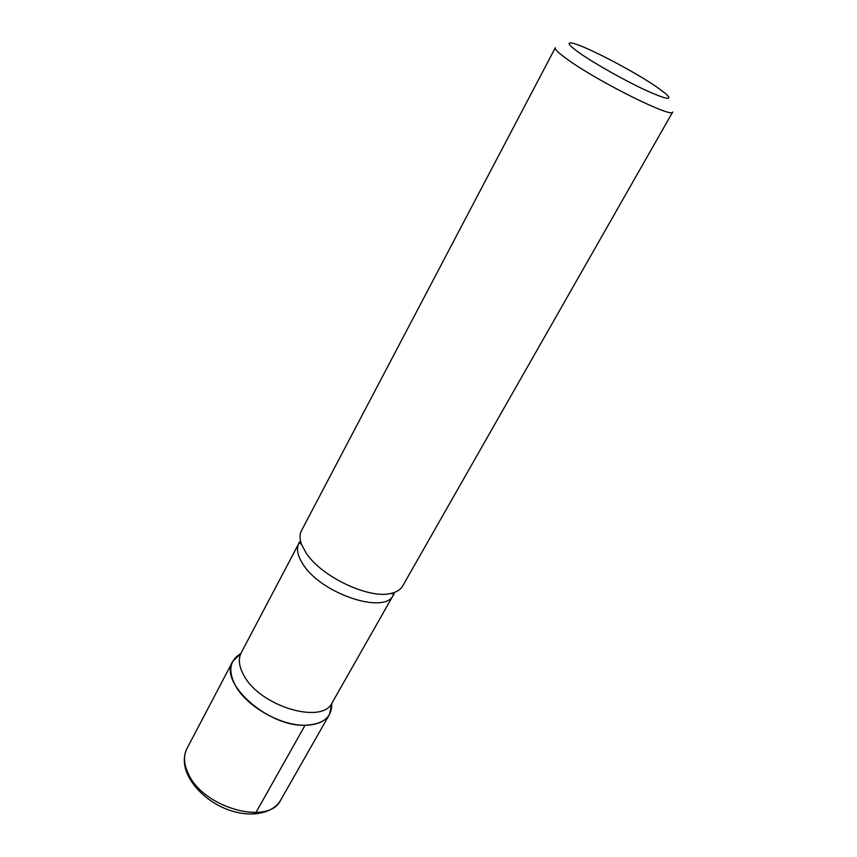 <?xml version="1.0" encoding="UTF-8"?>
<svg xmlns="http://www.w3.org/2000/svg" width="857" height="857" viewBox="0 0 857 857"><rect width="100%" height="100%" fill="white"/><g stroke="black" fill="none" stroke-linecap="round" stroke-linejoin="round"><path stroke-width="1.29" d="M656.258 86.643C634.266 71.57 588.727 47.649 574.211 43.632C565.738 41.34 567.72 44.607 580.146 53.434C595.101 63.814 623.917 80.065 644.614 89.739C666.232 99.519 673.356 100.901 665.996 93.874L656.258 86.643M301.493 530.633C299.522 534.425 299.564 539.085 301.621 544.602L306.099 552.947C321.182 576.579 368.756 599.182 390.813 593.44C396.566 592.198 400.519 589.723 402.651 586.006L672.702 112.01C673.109 118.877 598.636 81.972 568.009 59.819C558.893 53.327 554.661 49.31 555.325 47.746L301.493 530.633M305.092 725.258C280.871 725.868 246.687 706.468 235.536 685.814C227.833 670.945 229.58 660.211 240.796 653.623L232.75 661.4C218.546 682.504 267.738 726.886 305.092 725.258C323.282 724.39 332.162 717.116 331.745 703.415L329.517 714.374C325.328 721.39 317.186 725.022 305.092 725.258L255.922 812.565L253.329 814.096M300.507 540.949L298.932 543.242C296.136 548.823 297.529 555.872 303.132 564.409C321.364 593.944 385.296 614.983 393.406 594.972L394.488 592.401M301.621 544.602C299.436 542.449 298.536 541.999 298.932 543.242L241.213 652.766C238.032 659.054 238.953 666.66 243.966 675.584C260.174 706.511 322.628 724.979 332.237 702.601L393.406 594.972C394.67 594.629 393.813 594.115 390.813 593.44M188.572 774.225C203.977 808.397 269.248 825.837 280.775 799.945C272.376 814.75 248.027 818.189 224.995 808.494C200.859 798.713 176.081 771.439 186.933 748.568C183.237 755.874 183.784 764.423 188.572 774.225M186.933 748.568L232.75 661.4M280.775 799.945L329.517 714.374"/></g></svg>
